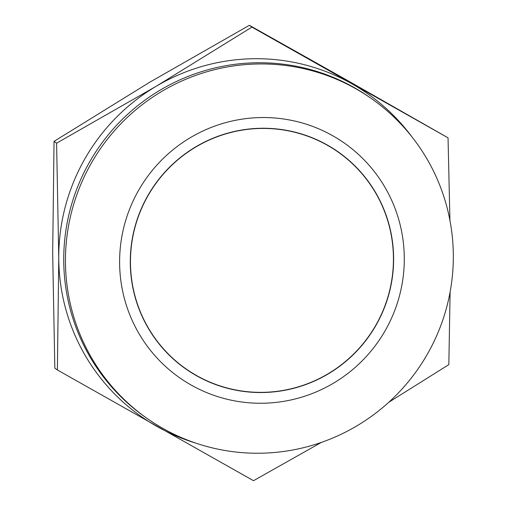 <?xml version="1.0" encoding="UTF-8"?>
<svg xmlns="http://www.w3.org/2000/svg" width="506" height="506" viewBox="0 0 506 506"><rect width="100%" height="100%" fill="white"/><g stroke="black" fill="none" stroke-linecap="round" stroke-linejoin="round"><path stroke-width="0.76" d="M177.53 362.657A132.433 131.022 125.1 0 0 183.615 367.211L185.753 368.71A132.433 131.022 125.1 0 0 322.448 376.945A132.433 131.022 125.1 0 0 393.434 258.604A132.433 131.022 125.1 0 0 338.147 152.078A132.433 131.022 125.1 0 0 201.451 143.843A132.433 131.022 125.1 0 0 130.459 262.19A132.433 131.022 125.1 0 0 185.753 368.71M338.147 152.078L336.009 150.579A132.433 131.022 125.1 0 0 329.665 146.386M371.771 98.828L370.063 97.626A195.335 193.248 125.1 0 0 168.447 85.482A195.335 193.248 125.1 0 0 63.737 260.04A195.335 193.248 125.1 0 0 145.292 417.153L146.999 418.354A195.335 193.248 125.1 0 0 348.621 430.505A195.335 193.248 125.1 0 0 453.325 255.947A195.335 193.248 125.1 0 0 371.771 98.828A195.335 193.248 125.1 0 0 170.155 86.684A195.335 193.248 125.1 0 0 65.445 261.241A195.335 193.248 125.1 0 0 146.999 418.354M393.617 258.598A132.61 131.199 125.1 0 0 338.248 151.933A132.61 131.199 125.1 0 0 201.369 143.685A132.61 131.199 125.1 0 0 130.282 262.19A132.61 131.199 125.1 0 0 185.651 368.861A132.61 131.199 125.1 0 0 322.531 377.103A132.61 131.199 125.1 0 0 393.617 258.598M344.232 156.632A132.61 131.199 125.1 0 0 337.179 151.186M119.606 262.336A143.362 141.838 125.1 0 0 262.45 403.244A143.362 141.838 125.1 0 0 404.288 258.452A143.362 141.838 125.1 0 0 261.45 117.55A143.362 141.838 125.1 0 0 119.606 262.336M184.582 368.102A132.61 131.199 125.1 0 0 192.097 372.903M57.393 369.968L54.831 368.166L52.675 253.531L54.041 141.37L56.602 143.173L58.759 257.807L57.393 369.968L253.506 480.7L321.424 442.377M54.041 141.37L149.94 82.099L249.363 25.3L251.925 27.103L156.025 86.374L56.602 143.173M249.363 25.3L345.661 79.423L448.038 137.834L251.925 27.103M388.779 402.27L448.835 364.63L450.106 292.006M449.935 220.414L448.038 137.834M411.682 136.538A197.125 195.025 125.1 0 0 351.746 83.705A197.125 195.025 125.1 0 0 156.025 86.374A197.125 195.025 125.1 0 0 58.759 257.807A197.125 195.025 125.1 0 0 157.208 426.577A197.125 195.025 125.1 0 0 195.974 443.174"/></g></svg>
